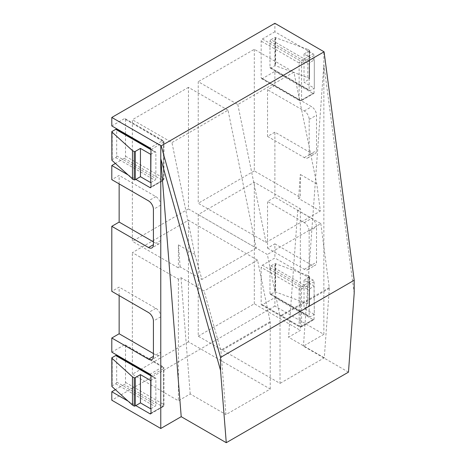 <?xml version="1.0" encoding="UTF-8"?>
<svg xmlns="http://www.w3.org/2000/svg" width="466" height="466" viewBox="0 0 466 466"><rect width="100%" height="100%" fill="white"/><g stroke="black" fill="none" stroke-linecap="round" stroke-linejoin="round"><path stroke-width="0.35" stroke-dasharray="2.33 1.75" d="M354.201 293.196L323.858 64.553L323.858 51.575M198.236 214.581L267.344 254.483L279.938 316.047A3.466 1.998 -120 0 1 280.025 316.828L280.025 383.39L198.236 336.167L198.236 214.581L254.314 182.206L300.349 208.785L297.751 210.288L320.818 223.61L267.344 254.483M270.228 389.046L270.228 322.484A3.466 1.998 60 0 0 270.146 321.703L257.547 260.139L188.439 220.237L188.439 341.823L270.228 389.046L225.963 414.6L220.925 350.95L204.073 291.011L181 277.689L178.402 279.192L132.367 252.613L188.439 220.237M257.547 260.139L204.073 291.011M320.818 223.61L329.328 288.361L324.289 357.836L280.025 383.39M324.289 357.836L288.536 337.192L300.349 330.371L300.349 208.785M198.236 336.167L254.314 303.791L300.349 330.371M188.439 341.823L132.367 374.198L178.402 400.777L190.215 393.956L225.963 414.6M237.817 104.541L266.028 242.413L198.236 203.275L198.236 81.69L237.817 104.541L293.895 72.166L254.314 49.314L198.236 81.69M266.028 242.413L320.363 211.046L316.769 183.948L293.895 72.166M228.02 110.197L188.439 87.346L188.439 208.931L256.236 248.069L228.02 110.197L171.948 142.573L132.367 119.721L132.367 241.306L178.402 267.88L180.144 266.878L201.9 279.437L194.823 254.354L171.948 142.573M256.236 248.069L201.9 279.437M188.439 87.346L132.367 119.721M320.363 211.046L298.607 198.481L300.349 197.479L300.349 174.47L298.607 198.481M254.314 49.314L254.314 170.9L300.349 197.479M254.314 170.9L198.236 203.275M188.439 208.931L132.367 241.306M254.314 303.791L254.314 182.206M132.367 374.198L132.367 252.613M270.962 39.697A1.386 0.798 120 0 0 269.983 41.398L269.983 67.413A1.386 0.798 120 0 0 270.268 68.042A1.386 0.798 120 0 0 270.962 67.978L274.882 65.712L275.587 65.764L307.816 77.653L307.816 49.379L274.882 37.437L270.962 39.697L310.146 62.322L314.061 60.056L314.061 55.536A1.386 0.798 -120 0 0 313.082 53.835L274.882 31.781L274.882 23.3M274.882 31.781L262.393 38.993A1.73 1.002 -60 0 0 261.17 41.113L261.17 77.874L299.125 99.782L299.125 63.027L261.17 41.113M274.882 85.505L267.536 89.746L267.536 136.404L274.882 132.163L311.614 153.366A6.926 3.996 -120 0 0 315.074 153.71A6.926 3.996 -120 0 0 316.513 150.541L316.513 115.195A6.926 3.996 -120 0 0 311.614 106.714L274.882 85.505L274.882 71.368L262.393 78.579A1.73 1.002 -60 0 1 261.525 78.667A1.73 1.002 -60 0 1 261.17 77.874M348.475 372.148L303.418 346.133L323.858 334.332L274.882 306.057L274.882 297.576L262.393 304.781A1.73 1.002 -60 0 1 261.525 304.869A1.73 1.002 -60 0 1 261.17 304.077L261.17 267.321A1.73 1.002 -60 0 1 262.393 265.201L274.882 257.989L274.882 243.852L267.536 248.093L267.536 201.434L274.882 197.194L274.882 132.163M274.882 306.057L111.799 400.212M125.511 360.725L125.511 382.4A1.73 1.002 -60 0 1 124.282 384.52L115.393 389.652M125.511 360.061L125.511 345.644A1.73 1.002 -60 0 0 125.15 344.846A1.73 1.002 -60 0 0 124.282 344.933L111.799 352.145M119.145 295.595L119.145 287.108L111.799 291.349M119.145 183.907L119.145 175.42L111.799 179.66M125.511 134.517L125.511 156.192A1.73 1.002 -60 0 1 124.282 158.318L115.393 163.45M125.511 133.859L125.511 119.436A1.73 1.002 -60 0 0 125.15 118.644A1.73 1.002 -60 0 0 124.282 118.731L111.799 125.936M307.816 303.855L307.816 275.581L275.587 263.698L274.882 263.645L270.962 265.905A1.386 0.798 120 0 0 269.983 267.601L269.983 293.615A1.386 0.798 120 0 0 270.268 294.25A1.386 0.798 120 0 0 270.962 294.18L274.882 291.92L275.587 291.972L307.816 303.855L309.57 304.875A1.386 0.798 180 0 1 309.575 304.921A1.386 0.798 180 0 1 309.168 305.486L304.024 308.457L314.305 314.399L314.061 281.738A1.386 0.798 -120 0 0 313.082 280.043L274.882 257.989M307.816 275.581L309.57 276.594L309.57 304.875M270.962 265.905L310.146 288.524L314.061 286.264L314.305 314.399M314.305 286.124L304.024 280.183L309.168 277.212A1.386 0.798 0 0 0 309.575 276.647A1.386 0.798 0 0 0 309.57 276.594M310.146 288.524A1.386 0.798 120 0 0 309.162 290.219L309.162 316.233A1.386 0.798 120 0 0 309.453 316.868A1.386 0.798 120 0 0 310.146 316.798L314.061 314.538L314.061 319.064A1.386 0.798 -120 0 1 313.775 319.699A1.386 0.798 -120 0 1 313.082 319.629L274.882 297.576M274.882 291.92L274.882 263.645M307.816 77.653L309.57 78.667A1.386 0.798 180 0 1 309.575 78.719A1.386 0.798 180 0 1 309.168 79.284L304.024 82.255L314.305 88.191L314.305 59.916L314.305 88.191M310.146 62.322A1.386 0.798 120 0 0 309.162 64.017L309.162 90.031A1.386 0.798 120 0 0 309.453 90.666A1.386 0.798 120 0 0 310.146 90.596L314.061 88.336L314.061 92.856A1.386 0.798 -120 0 1 313.775 93.491A1.386 0.798 -120 0 1 313.082 93.421L274.882 71.368M307.816 49.379L309.57 50.392L309.57 78.667M314.305 59.916L304.024 53.98L309.168 51.01A1.386 0.798 0 0 0 309.575 50.439A1.386 0.798 0 0 0 309.57 50.392M274.882 65.712L274.882 37.437M150.978 408.694L154.893 406.434A1.386 0.798 120 0 0 155.871 404.738L155.871 378.724A1.386 0.798 120 0 0 155.586 378.089A1.386 0.798 120 0 0 154.893 378.159L150.978 380.419M111.887 386.483L112.195 386.302L111.887 386.128M111.799 386.075L115.714 383.815A1.386 0.798 120 0 0 116.692 382.114L116.692 356.106A1.386 0.798 120 0 0 116.407 355.471M150.978 182.491L154.893 180.225A1.386 0.798 120 0 0 155.871 178.53L155.871 152.516A1.386 0.798 120 0 0 155.586 151.881A1.386 0.798 120 0 0 154.893 151.951L150.978 154.217M111.887 160.275L112.195 160.1L111.887 159.92M111.799 159.867L115.714 157.607A1.386 0.798 120 0 0 116.692 155.912L116.692 129.898A1.386 0.798 120 0 0 116.407 129.263M323.858 334.332L323.858 64.553L303.418 346.133M274.882 243.852L311.614 265.055A6.926 3.996 -120 0 0 315.074 265.399A6.926 3.996 -120 0 0 316.513 262.23L316.513 226.884A6.926 3.996 -120 0 0 311.614 218.403L274.882 197.194M128.127 174.954L135.792 179.381M128.127 401.156L135.792 405.583M153.425 241.871L155.871 243.281A6.926 3.996 -120 0 0 159.337 243.625A6.926 3.996 -120 0 0 160.77 240.456L160.77 205.11A6.926 3.996 -120 0 0 155.871 196.629L119.145 175.42M153.425 353.56L155.871 354.97A6.926 3.996 -120 0 0 159.337 355.313A6.926 3.996 -120 0 0 160.77 352.145L160.77 316.798A6.926 3.996 -120 0 0 155.871 308.317L119.145 287.108M267.536 136.404L304.269 157.607A6.926 3.996 -120 0 0 307.729 157.951A6.926 3.996 -120 0 0 309.162 154.782L309.162 119.436A6.926 3.996 -120 0 0 304.269 110.955L267.536 89.746M267.536 248.093L304.269 269.296A6.926 3.996 -120 0 0 307.729 269.639A6.926 3.996 -120 0 0 309.162 266.47L309.162 231.124A6.926 3.996 -120 0 0 304.269 222.643L267.536 201.434M125.511 382.4L163.467 404.313L162.483 406.573L150.978 413.22L163.467 406.008A1.386 0.798 60 0 1 163.176 406.643L163.176 406.643A1.386 0.798 60 0 1 162.483 406.573L124.282 384.52M150.687 413.855L163.176 406.643L163.974 405.222L163.974 368.058L163.467 367.552L163.467 404.313L163.974 405.222L163.467 406.008L163.467 368.688L150.978 375.893L154.893 378.159M125.511 345.644L163.467 367.552L163.281 366.864L163.974 368.058L163.467 368.688A1.386 0.798 60 0 0 162.483 366.987L149.994 374.198M125.15 344.846L163.281 366.864L162.483 366.987L124.282 344.933M125.511 156.192L163.467 178.105L163.467 141.349L163.281 140.656L162.483 140.784L124.282 118.731M125.511 119.436L163.974 141.856L150.978 149.691L154.893 151.951M124.282 158.318L162.483 180.371L150.978 187.012L163.467 179.806A1.386 0.798 60 0 1 163.176 180.441A1.386 0.798 60 0 1 162.483 180.371L163.467 178.105L163.974 179.014L163.467 179.806L163.467 142.48A1.386 0.798 60 0 0 162.483 140.784L149.994 147.996M262.393 78.579L300.593 100.633A1.386 0.798 -120 0 0 301.286 100.703A1.386 0.798 -120 0 0 301.572 100.068L301.572 62.747A1.386 0.798 -120 0 0 300.593 61.046L299.125 63.027L301.572 62.747L314.061 55.536M314.061 92.856L301.572 100.068L299.125 99.782L299.655 100.679L301.286 100.703L313.775 93.491M313.082 93.421L300.593 100.633L299.655 100.679L261.525 78.667M262.393 304.781L300.593 326.841A1.386 0.798 -120 0 0 301.286 326.905A1.386 0.798 -120 0 0 301.572 326.276L301.572 288.949A1.386 0.798 -120 0 0 300.593 287.254L299.125 289.235L261.17 267.321M314.061 281.738L301.572 288.949L299.125 289.235L299.125 325.99L301.572 326.276L314.061 319.064M313.082 319.629L300.593 326.841L299.655 326.882L299.125 325.99L261.17 304.077M112.195 131.826L112.195 160.1M112.195 358.028L112.195 386.302M304.024 53.98L304.024 82.255M275.587 37.49L275.587 65.764M275.278 37.664L275.278 65.945M304.024 280.183L304.024 308.457M275.587 263.698L275.587 291.972M275.278 263.873L275.278 292.147M178.402 279.192L178.402 400.777M316.769 183.948L300.349 174.47M194.823 254.354L178.402 244.877L178.402 267.88M180.144 266.878L178.402 244.877M190.215 393.956L181 277.689M297.751 210.288L288.536 337.192M329.328 288.361L280.025 316.828M270.228 322.484L220.925 350.95M329.305 287.545L279.938 316.047M270.146 321.703L220.785 350.199M270.962 294.18L310.146 316.798M270.962 67.978L310.146 90.596M115.714 383.815L154.893 406.434M115.714 157.607L154.893 180.225M155.871 196.629L148.526 200.869M160.77 205.11L153.425 209.35M160.77 240.456L155.871 243.281M155.871 354.97L160.77 352.145M160.77 316.798L153.425 321.039M155.871 308.317L148.526 312.558M304.269 157.607L311.614 153.366M304.269 110.955L311.614 106.714M309.162 154.782L316.513 150.541M309.162 119.436L316.513 115.195M304.269 269.296L311.614 265.055M309.162 266.47L316.513 262.23M309.162 231.124L316.513 226.884M304.269 222.643L311.614 218.403M125.15 118.644L163.281 140.656L163.974 141.856L163.974 179.014L163.176 180.441L150.687 187.647M262.393 38.993L300.593 61.046L313.082 53.835M261.525 304.869L299.655 326.882L301.286 326.905L313.775 319.699M262.393 265.201L300.593 287.254L313.082 280.043M269.983 267.601L309.162 290.219M269.983 293.615L309.162 316.233M269.983 41.398L309.162 64.017M269.983 67.413L309.162 90.031M116.692 382.114L155.871 404.738M116.692 356.106L155.871 378.724M116.692 155.912L155.871 178.53M116.692 129.898L155.871 152.516M309.168 51.01L309.168 79.284M309.168 277.212L309.168 305.486M159.337 243.625L151.992 247.865M159.337 355.313L151.992 359.554M307.729 157.951L315.074 153.71M307.729 269.639L315.074 265.399M270.268 294.25L309.453 316.868M270.268 68.042L309.453 90.666M150.891 375.375L155.586 378.089M150.891 149.172L155.586 151.881M309.575 50.439L309.575 78.719M309.575 276.647L309.575 304.921"/><path stroke-width="0.7" d="M324.068 51.813L274.882 23.3L111.799 117.455L161.189 145.852L324.068 51.813L354.201 280.247L354.201 293.196L348.475 372.148L226.266 442.7L220.535 370.365L220.535 357.422L161.189 145.852M115.393 389.652L111.799 391.731L111.799 400.212L160.77 428.487L160.77 145.73M160.77 428.487L181.21 416.686L160.77 158.708L220.535 370.365M220.535 357.422L354.201 280.247M125.511 360.725L125.511 360.061M150.891 375.375L116.407 355.471A1.386 0.798 120 0 0 115.714 355.535L111.799 357.801L112.195 358.028L111.887 358.203L132.472 376.813L134.231 377.827A1.386 0.798 0 0 0 135.297 377.594L140.447 374.623L150.734 380.559L150.734 408.839L150.978 375.893A1.386 0.798 -120 0 0 149.994 374.198L111.799 352.145L111.799 338.007L148.526 359.21A6.926 3.996 -120 0 0 151.992 359.554A6.926 3.996 -120 0 0 153.425 356.385L153.425 321.039A6.926 3.996 -120 0 0 148.526 312.558L111.799 291.349L111.799 226.319L148.526 247.522A6.926 3.996 -120 0 0 151.992 247.865A6.926 3.996 -120 0 0 153.425 244.697L153.425 209.35A6.926 3.996 -120 0 0 148.526 200.869L111.799 179.66L111.799 165.523L128.127 174.954M119.145 295.595L119.145 333.767L111.799 338.007M119.145 183.907L119.145 222.078L111.799 226.319M115.393 163.45L111.799 165.523M125.511 134.517L125.511 133.859M150.891 149.172L116.407 129.263A1.386 0.798 120 0 0 115.714 129.332L111.799 131.593L112.195 131.826L111.887 132L132.472 150.605L134.231 151.625A1.386 0.798 0 0 0 135.297 151.392L140.447 148.415L150.734 154.357L150.734 182.631L150.978 149.691A1.386 0.798 -120 0 0 149.994 147.996L111.799 125.936L111.799 117.455M134.231 377.827L134.231 406.102L132.472 405.088L111.887 386.483L111.887 358.203M132.472 376.813L132.472 405.088M150.734 408.839L140.447 402.898L135.297 405.869A1.386 0.798 180 0 1 134.231 406.102M111.887 386.128L111.799 357.801M134.231 151.625L134.231 179.899L132.472 178.886L111.887 160.275L111.887 132M132.472 150.605L132.472 178.886M150.734 182.631L140.447 176.696L135.297 179.666A1.386 0.798 180 0 1 134.231 179.899M111.887 159.92L111.799 131.593M181.21 416.686L226.266 442.7M135.792 179.381L149.994 187.582A1.386 0.798 -120 0 0 150.687 187.647A1.386 0.798 -120 0 0 150.978 187.012L150.978 182.491M135.792 405.583L149.994 413.785A1.386 0.798 -120 0 0 150.687 413.855A1.386 0.798 -120 0 0 150.978 413.22L150.978 408.694M111.799 391.731L128.127 401.156M119.145 222.078L153.425 241.871M119.145 333.767L153.425 353.56M140.447 148.415L140.447 176.696M140.447 374.623L140.447 402.898M115.714 355.535L150.978 375.893M115.714 129.332L150.978 149.691M153.425 244.697L148.526 247.522M153.425 356.385L148.526 359.21M150.978 187.012L149.994 187.582M150.978 413.22L149.994 413.785M135.297 151.392L135.297 179.666M135.297 377.594L135.297 405.869"/></g></svg>
